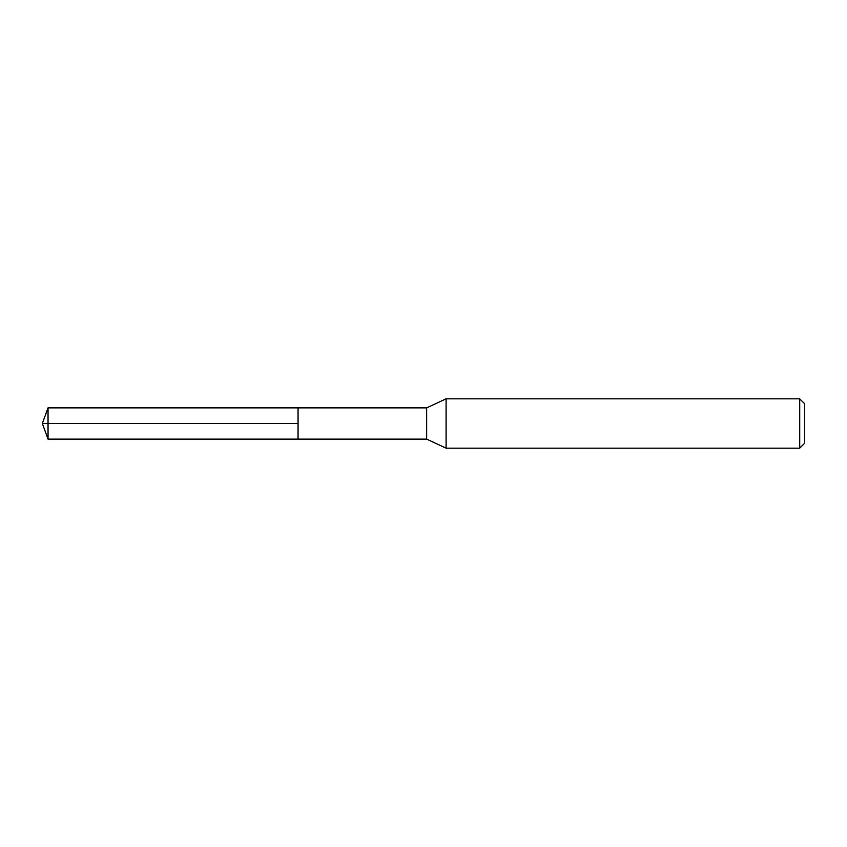 <?xml version="1.0" encoding="UTF-8"?>
<svg xmlns="http://www.w3.org/2000/svg" width="847" height="847" viewBox="0 0 847 847"><rect width="100%" height="100%" fill="white"/><g stroke="black" fill="none" stroke-linecap="round" stroke-linejoin="round"><path stroke-width="0.64" stroke-dasharray="4.24 3.18" d="M298.049 407.873L298.049 439.127L298.049 407.873M48.035 439.127L48.035 407.873M426.676 407.873L426.676 439.127M446.083 448.169L446.083 398.831M799.716 398.831L799.716 448.169M804.65 403.765L804.65 443.235M42.35 423.5L298.049 423.5L42.35 423.5"/><path stroke-width="1.27" d="M298.049 407.873L48.035 407.873L48.035 439.127L298.049 439.127L298.049 407.873L298.049 439.127L426.676 439.127L426.676 407.873L298.049 407.873M48.035 439.127L42.35 423.5L48.035 407.873M426.676 407.873L446.083 398.831L446.083 448.169L426.676 439.127M446.083 448.169L799.716 448.169L799.716 398.831L446.083 398.831M799.716 398.831L804.65 403.765L804.65 443.235L799.716 448.169"/></g></svg>
